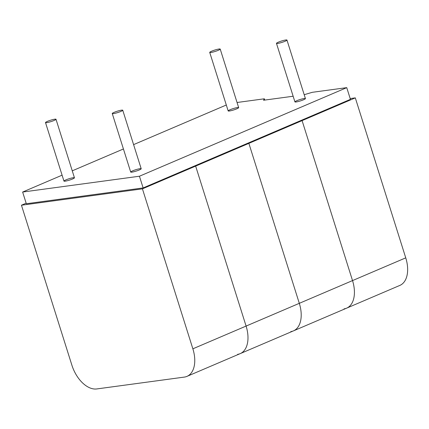<?xml version="1.0" encoding="UTF-8"?>
<svg xmlns="http://www.w3.org/2000/svg" width="429" height="429" viewBox="0 0 429 429"><rect width="100%" height="100%" fill="white"/><g stroke="black" fill="none" stroke-linecap="round" stroke-linejoin="round"><path stroke-width="0.64" d="M304.199 94.707L312.328 92.305L346.745 87.645L350.434 99.351L143.13 187.934L139.441 176.228L22.635 192.042L62.092 175.177M143.13 187.934L26.325 203.743L22.635 192.042M72.26 170.833L123.423 148.97M133.591 144.627L226.308 105.003M237.055 102.493L264.35 98.799L263.545 100.241L293.141 96.235M264.752 100.075L264.35 98.799M346.745 87.645L139.441 176.228M237.478 107.54A5.502 0.719 162.5 0 1 238.669 107.62A5.502 0.719 162.5 0 1 233.639 109.958A5.502 0.719 162.5 0 1 228.174 110.929A5.502 0.719 162.5 0 1 231.553 109.148A5.502 0.719 162.5 0 1 237.478 107.54M73.257 177.713A5.502 0.719 162.5 0 1 74.453 177.794A5.502 0.719 162.5 0 1 69.423 180.132A5.502 0.719 162.5 0 1 63.959 181.102A5.502 0.719 162.5 0 1 67.332 179.322A5.502 0.719 162.5 0 1 73.257 177.713M304.225 98.504A5.502 0.719 162.5 0 1 305.421 98.584A5.502 0.719 162.5 0 1 300.386 100.922A5.502 0.719 162.5 0 1 294.927 101.893A5.502 0.719 162.5 0 1 298.3 100.118A5.502 0.719 162.5 0 1 304.225 98.504M140.004 168.677A5.502 0.719 162.5 0 1 141.2 168.758A5.502 0.719 162.5 0 1 136.17 171.096A5.502 0.719 162.5 0 1 130.706 172.067A5.502 0.719 162.5 0 1 134.079 170.292A5.502 0.719 162.5 0 1 140.004 168.677M344.042 308.859A27.51 16.452 -113.1 0 0 346.648 308.145L399.871 285.403A27.51 16.452 -113.1 0 0 405.748 257.85L355.309 97.876L350.187 98.568M290.819 331.601A27.51 16.452 -113.1 0 0 293.431 330.888L346.648 308.145A27.51 16.452 -113.1 0 0 352.525 280.587L302.086 120.619L300 120.903L302.086 120.619L355.309 97.876M218.307 50.295A5.502 0.719 162.5 0 1 212.827 52.097A5.502 0.719 162.5 0 1 209.722 52.402A5.502 0.719 162.5 0 1 214.757 50.064A5.502 0.719 162.5 0 1 220.216 49.094A5.502 0.719 162.5 0 1 218.307 50.295M278.383 42.165A5.502 0.719 -17.5 0 0 276.469 43.367A5.502 0.719 -17.5 0 0 279.574 43.061A5.502 0.719 -17.5 0 0 285.054 41.259A5.502 0.719 -17.5 0 0 286.963 40.058A5.502 0.719 -17.5 0 0 283.864 40.364A5.502 0.719 -17.5 0 0 278.383 42.165M346.648 308.145A27.51 16.452 -113.1 0 0 352.525 280.587L302.086 120.619L248.868 143.361L246.782 143.645L248.868 143.361L195.651 166.103L193.565 166.382L195.651 166.103L142.428 188.846L21.45 205.218L71.89 365.186A27.51 16.452 -113.1 0 0 96.777 388.942L184.384 377.086A27.51 16.452 -113.1 0 0 186.99 376.367A27.51 16.452 -113.1 0 0 192.868 348.815L142.428 188.846M237.602 354.343A27.51 16.452 -113.1 0 0 240.208 353.63A27.51 16.452 -113.1 0 0 246.09 326.072L299.308 303.33A27.51 16.452 -113.1 0 1 293.431 330.888A27.51 16.452 -113.1 0 0 299.308 303.33L248.868 143.361L299.308 303.33L405.748 257.85M293.431 330.888L240.208 353.63A27.51 16.452 -113.1 0 0 246.09 326.072L195.651 166.103L246.09 326.072L192.868 348.815M26.153 203.207L21.45 205.218M47.415 121.375A5.502 0.719 -17.5 0 0 45.506 122.576A5.502 0.719 -17.5 0 0 50.965 121.605A5.502 0.719 -17.5 0 0 56.001 119.267A5.502 0.719 -17.5 0 0 52.896 119.573A5.502 0.719 -17.5 0 0 47.415 121.375M114.162 112.339A5.502 0.719 162.5 0 1 119.643 110.537A5.502 0.719 162.5 0 1 122.748 110.232A5.502 0.719 162.5 0 1 117.712 112.57A5.502 0.719 162.5 0 1 112.253 113.54A5.502 0.719 162.5 0 1 114.162 112.339M209.722 52.402L228.174 110.929M220.216 49.094L238.669 107.62M276.469 43.367L294.927 101.893M286.963 40.058L305.421 98.584M240.208 353.63L186.99 376.367M45.506 122.576L63.959 181.102M56.001 119.267L74.453 177.794M112.253 113.54L130.706 172.067M122.748 110.232L141.2 168.758"/></g></svg>
